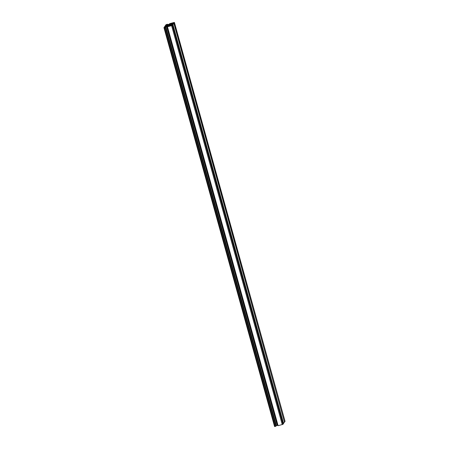 <?xml version="1.0" encoding="UTF-8"?>
<svg xmlns="http://www.w3.org/2000/svg" width="449" height="449" viewBox="0 0 449 449"><rect width="100%" height="100%" fill="white"/><g stroke="black" fill="none" stroke-linecap="round" stroke-linejoin="round"><path stroke-width="0.67" d="M173.83 22.545L169.677 23.64L170.289 23.601L170.098 23.876L168.184 24.487L166.478 24.841L167.499 24.218L166.04 24.673L165.097 26.02L169.127 25.071L164.895 26.306L163.952 27.658L166.787 26.525L168.493 26.165L167.471 26.794L172.337 25.436L172.73 24.88L168.701 25.829L172.932 24.588L173.83 23.303L169.801 24.252L174.032 23.017L174.425 22.45L173.83 22.545M166.843 26.418L167.892 26.025L166.843 26.418M172.994 23.707L172.405 24.549L165.327 26.485L169.599 25.054L166.029 25.481L172.994 23.707M173.482 23.039L170.468 23.808L173.791 22.596L173.482 23.039M167.948 24.847L168.998 24.454L167.948 24.847M171.967 25.2L171.658 25.644L168.644 26.412L169.194 25.935L172.012 25.363M275.944 425.826L277.982 425.276M163.958 27.664L274.575 426.539L275.916 426.258L165.4 27.215M275.916 426.258L165.294 27.367M166.394 25.991L166.293 25.621M166.304 26.014L166.225 25.722M167.612 24.622L167.499 24.218M167.477 24.661L167.393 24.369M169.649 24.072L169.57 23.791M172.337 23.342L172.248 23.006M172.478 23.303L172.388 22.983M172.652 23.258L172.562 22.921M170.519 25.947L170.424 25.61M170.654 25.907L170.564 25.587M170.833 25.862L170.738 25.526M285.042 421.336L174.425 22.461L285.048 421.342M284.391 421.976L174.032 23.017M284.655 421.903L285.042 421.347M283.291 423.547L284.453 422.195L173.83 23.303M283.555 423.48L172.932 24.588M167.471 26.794L278.094 425.686L282.96 424.327L283.353 423.772L172.73 24.88M277.521 425.399L166.899 26.508L277.504 425.399M171.108 23.668L171.013 23.331M170.811 23.746L170.727 23.438M277.257 425.467L166.635 26.575M277.37 425.428L166.753 26.536M277.241 425.472L166.618 26.581M276.41 425.691L165.788 26.8M275.17 426.455L164.547 27.563M168.437 25.436L168.336 25.082M169.284 26.272L169.194 25.935M170.676 25.032L170.485 24.341M170.772 25.009L170.581 24.319M169.902 25.239L169.778 24.796M171.035 24.123L170.929 23.758M169.93 25.7L169.829 25.329M282.96 424.327L172.337 25.436M282.247 424.586L171.625 25.694M167.808 26.581L167.73 26.289M277.409 425.416L166.787 26.525M274.575 426.55L163.952 27.658M169.913 25.234L169.784 24.774"/></g></svg>
